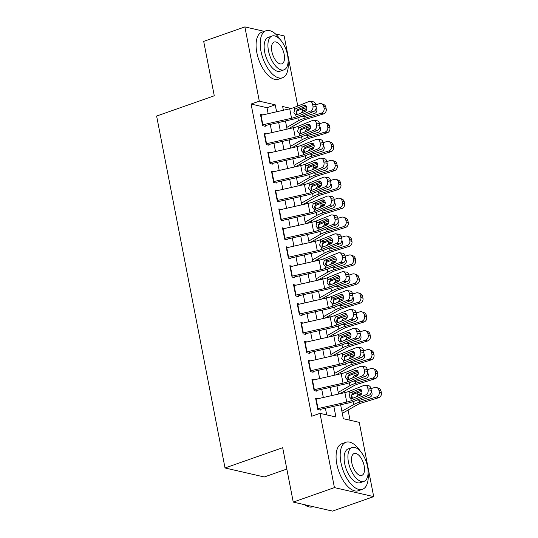 <?xml version="1.0" encoding="UTF-8"?>
<svg xmlns="http://www.w3.org/2000/svg" width="538" height="538" viewBox="0 0 538 538"><rect width="100%" height="100%" fill="white"/><g stroke="black" fill="none" stroke-linecap="round" stroke-linejoin="round"><path stroke-width="0.81" d="M286.828 469.049L264.286 476.977L225.025 467.973L156.619 116.053L214.272 95.777L203.694 41.379L244.877 26.9L264.266 31.345M275.449 33.914L284.138 35.905L297.77 106.026M298.402 109.295L298.577 110.169L297.433 109.907M296.741 110.815L298.577 110.169M350.05 420.245L348.066 410.057M344.683 392.659L344.387 391.139M341.011 373.742L340.715 372.215M337.333 354.818L337.037 353.298M333.654 335.9L333.358 334.374M329.976 316.976L329.68 315.456M326.297 298.059L326.001 296.532M322.618 279.135L322.323 277.615M318.94 260.217L318.644 258.691M315.261 241.293L314.965 239.773M311.589 222.376L311.294 220.856M307.911 203.458L307.615 201.932M304.232 184.534L303.936 183.014M300.554 165.617L300.258 164.09M296.875 146.692L296.579 145.173M293.197 127.775L292.901 126.248M340.628 404.771L343.338 418.705L359.256 422.357L373.695 496.621L334.428 487.61L319.996 413.352L335.914 417.004L333.836 406.311M334.428 487.61L293.25 502.095L332.511 511.1L373.695 496.621M318.019 398.698L315.591 398.147L317.797 409.499L320.446 410.104M314.34 379.781L311.912 379.223L314.118 390.575L316.774 391.187M310.668 360.863L308.234 360.305L310.439 371.657L313.096 372.262M306.99 341.939L304.555 341.381L306.761 352.733L309.417 353.345M303.311 323.022L300.876 322.464L303.082 333.816L305.739 334.421M299.632 304.098L297.198 303.54L299.41 314.891L302.06 315.503M295.954 285.18L293.526 284.622L295.732 295.974L298.382 296.579M292.275 266.256L289.847 265.698L292.053 277.057L294.703 277.662M288.597 247.339L286.169 246.781L288.375 258.132L291.024 258.744M284.918 228.415L282.49 227.863L284.696 239.215L287.353 239.82M281.246 209.497L278.812 208.939L281.018 220.291L283.674 220.903M277.568 190.58L275.133 190.022L277.339 201.373L279.995 201.979M273.889 171.656L271.455 171.097L273.66 182.449L276.317 183.061M270.211 152.738L267.776 152.18L269.989 163.532L272.638 164.137M266.532 133.814L264.104 133.256L266.31 144.608L268.96 145.22M268.153 113.693L266.996 107.708L251.078 104.056L311.758 416.244L319.996 413.352M326.7 414.885L325.403 408.221M323.325 397.501L321.731 389.297M319.646 378.577L318.052 370.379M315.967 359.66L314.374 351.462M312.289 340.742L310.695 332.538M308.61 321.818L307.016 313.62M304.932 302.901L303.338 294.696M301.253 283.977L299.659 275.779M297.581 265.059L295.981 256.855M293.903 246.135L292.309 237.937M290.224 227.218L288.63 219.013M286.546 208.293L284.952 200.096M282.867 189.376L281.273 181.178M279.188 170.459L277.595 162.254M275.51 151.534L273.916 143.337M271.831 132.617L270.237 124.412M262.853 114.897L260.426 114.338L262.631 125.69L265.281 126.296M293.25 502.095L282.679 447.697L225.025 467.973M251.078 104.056L259.309 101.164L244.877 26.9M276.586 111.783L275.227 104.816L259.309 101.164M331.751 395.591L330.157 387.387M328.072 376.667L326.479 368.469M324.394 357.75L322.8 349.552M320.715 338.832L319.121 330.628M317.037 319.908L315.443 311.71M313.358 300.991L311.764 292.786M309.686 282.067L308.092 273.869M306.008 263.149L304.414 254.945M302.329 244.225L300.735 236.027M298.651 225.308L297.057 217.103M294.972 206.384L293.378 198.186M291.293 187.466L289.7 179.268M287.615 168.549L286.021 160.344M283.936 149.625L282.342 141.427M280.264 130.707L278.671 122.503M291.125 108.461L282.658 106.517L283.378 110.243M285.463 120.963L287.057 129.167M289.141 139.887L290.735 148.084M292.82 158.804L294.414 167.009M296.499 177.728L298.092 185.926M300.177 196.646L301.771 204.844M303.856 215.563L305.45 223.768M307.534 234.487L309.128 242.685M311.206 253.405L312.807 261.609M314.885 272.329L316.478 280.527M318.563 291.246L320.157 299.451M322.242 310.17L323.836 318.368M325.92 329.088L327.514 337.292M329.599 348.012L331.193 356.21M333.278 366.929L334.871 375.127M336.956 385.847L338.55 394.051M266.996 107.708L275.227 104.816M260.627 115.401A6.981 1.782 -11 0 1 261.024 115.314L289.713 108.811A9.966 2.549 169 0 0 294.36 107.398L308.846 101.561A3.988 3.073 -82.4 0 1 310.11 101.393A3.988 3.073 -82.4 0 1 312.585 104.13L312.955 106.026L316.102 106.443L315.732 104.554L312.585 104.13M265.14 125.569L292.383 119.396A14.95 3.82 169 0 0 299.343 117.284L313.836 111.44L310.682 111.016A3.988 3.073 -82.4 0 0 312.955 106.026M262.47 124.863A6.981 1.782 -11 0 1 262.86 124.769L291.556 118.273A9.966 2.549 169 0 0 296.196 116.86L310.682 111.016M297.844 109.577C296.653 110.458 296.149 111.709 296.324 113.323L296.976 114.708L304.952 111.494A3.188 2.461 97.6 0 0 306.761 107.499A3.188 2.461 97.6 0 0 304.784 105.307A3.188 2.461 97.6 0 0 303.775 105.441L295.806 108.649L298.287 109.342L297.844 109.577M316.102 106.443A3.988 3.073 97.6 0 1 313.836 111.44M306.183 106.161L298.287 109.342M310.11 101.393L313.257 101.81A3.988 3.073 97.6 0 1 315.732 104.554M296.983 114.708L295.799 114.823L293.876 112.644L294.75 109.436L295.806 108.649M296.196 116.86L295.678 114.789M288.287 128.885L302.484 120.774A9.966 2.549 -11 0 1 306.357 119.194L323.419 113.942L321.3 113.155A3.988 3.558 -69.6 0 0 324.098 108.279L326.216 109.066A3.988 3.558 110.4 0 1 323.419 113.942M286.727 127.466L298.429 120.781A14.95 3.82 -11 0 1 304.246 118.407L321.3 113.155M296.485 111.386L296.593 111.326A14.95 3.82 -11 0 1 302.403 108.945L306.781 107.6M315.786 104.823L319.464 103.693A3.988 3.558 -69.6 0 1 321.583 103.74L323.701 104.527A3.988 3.558 110.4 0 1 325.846 107.176L326.216 109.066M316.142 108.077A3.188 2.845 110.4 0 1 316.848 109.51A3.188 2.845 110.4 0 1 314.609 113.41L304.447 116.538L302.121 116.161M301.112 113.041L302.746 110.7L305.766 110.956M325.846 107.176L323.735 106.389L324.098 108.279M323.735 106.389A3.988 3.558 -69.6 0 0 321.583 103.74M306.66 109.443L303.271 110.485M280.506 39.913A24.923 12.024 70.6 0 0 265.96 30.753A24.923 12.024 70.6 0 0 260.964 51.218A24.923 12.024 70.6 0 0 282.497 77.775A24.923 12.024 70.6 0 0 288.106 61.527M265.96 30.753L261.845 32.199A24.923 12.024 70.6 0 0 256.848 52.67A24.923 12.024 70.6 0 0 278.381 79.221L282.497 77.775M283.97 69.859L280.184 71.191A17.942 8.662 -109.4 0 1 264.683 52.072A17.942 8.662 -109.4 0 1 268.28 37.337L272.067 36.006A17.942 8.662 70.6 0 0 268.469 50.74A17.942 8.662 70.6 0 0 283.97 69.859A17.942 8.662 70.6 0 0 287.568 55.118A17.942 8.662 70.6 0 0 272.067 36.006M271.865 51.52A11.56 5.582 70.6 0 0 281.858 63.84A11.56 5.582 70.6 0 0 284.172 54.345A11.56 5.582 70.6 0 0 274.185 42.025A11.56 5.582 70.6 0 0 271.865 51.52M360.5 451.429A24.923 12.024 70.6 0 0 345.954 442.27A24.923 12.024 70.6 0 0 340.957 462.741A24.923 12.024 70.6 0 0 362.491 489.291A24.923 12.024 70.6 0 0 368.1 473.043M345.954 442.27L341.838 443.722A24.923 12.024 70.6 0 0 336.842 464.186A24.923 12.024 70.6 0 0 358.369 490.737L362.491 489.291M363.964 481.375L360.171 482.707A17.942 8.662 -109.4 0 1 344.67 463.588A17.942 8.662 -109.4 0 1 348.268 448.853L352.06 447.522A17.942 8.662 70.6 0 0 348.463 462.256A17.942 8.662 70.6 0 0 363.964 481.375A17.942 8.662 70.6 0 0 367.562 466.641A17.942 8.662 70.6 0 0 352.06 447.522M351.852 463.036A11.56 5.582 70.6 0 0 361.845 475.357A11.56 5.582 70.6 0 0 364.165 465.861A11.56 5.582 70.6 0 0 354.172 453.541A11.56 5.582 70.6 0 0 351.852 463.036M304.562 504.691A24.923 12.024 70.6 0 0 305.12 505.088A24.923 12.024 70.6 0 0 312.746 506.783L313.123 506.655M305.12 505.088L304.616 504.738A24.324 11.742 -109.4 0 1 304.521 504.678M264.306 134.325A6.981 1.782 -11 0 1 264.696 134.231L293.392 127.728A9.966 2.549 169 0 0 298.032 126.322L312.524 120.478A3.988 3.073 -82.4 0 1 313.788 120.31A3.988 3.073 -82.4 0 1 316.263 123.054L316.626 124.944L319.78 125.367L319.411 123.471L316.263 123.054M268.818 144.487L296.061 138.32A14.95 3.82 169 0 0 303.022 136.201L317.507 130.357L314.36 129.94A3.988 3.073 -82.4 0 0 316.626 124.944M266.149 143.781A6.981 1.782 -11 0 1 266.539 143.693L295.234 137.19A9.966 2.549 169 0 0 299.874 135.778L314.36 129.94M301.522 128.495C300.332 129.382 299.827 130.626 300.002 132.24L300.655 133.626L308.63 130.411A3.188 2.461 97.6 0 0 310.439 126.417A3.188 2.461 97.6 0 0 308.462 124.224A3.188 2.461 97.6 0 0 307.454 124.359L299.478 127.573L301.966 128.259L301.522 128.495M319.78 125.367A3.988 3.073 97.6 0 1 317.507 130.357M309.861 125.078L301.966 128.259M313.788 120.31L316.936 120.734A3.988 3.073 97.6 0 1 319.411 123.471M300.655 133.626L299.478 133.74L297.554 131.561L298.429 128.36L299.478 127.573M299.874 135.778L299.357 133.713M267.985 153.243A6.981 1.782 -11 0 1 268.375 153.148L297.07 146.652A9.966 2.549 169 0 0 301.71 145.24L316.203 139.396A3.988 3.073 -82.4 0 1 317.467 139.228A3.988 3.073 -82.4 0 1 319.942 141.971L320.305 143.861L323.452 144.285L323.089 142.395L319.942 141.971M272.497 163.411L299.74 157.237A14.95 3.82 169 0 0 306.7 155.126L321.186 149.282L318.039 148.858A3.988 3.073 -82.4 0 0 320.305 143.861M269.827 162.705A6.981 1.782 -11 0 1 270.217 162.611L298.913 156.107A9.966 2.549 169 0 0 303.553 154.702L318.039 148.858M305.201 147.419C304.01 148.3 303.506 149.551 303.681 151.165L304.333 152.55L312.302 149.335A3.188 2.461 97.6 0 0 314.118 145.341A3.188 2.461 97.6 0 0 312.141 143.148A3.188 2.461 97.6 0 0 311.125 143.283L303.156 146.491L305.645 147.183L305.201 147.419M323.452 144.285A3.988 3.073 97.6 0 1 321.186 149.282M313.54 144.002L305.645 147.183M317.467 139.228L320.614 139.651A3.988 3.073 97.6 0 1 323.089 142.395M304.333 152.55L303.156 152.664L301.233 150.485L302.107 147.278L303.156 146.491M303.553 154.702L303.035 152.631M271.663 172.167A6.981 1.782 -11 0 1 272.053 172.073L300.749 165.569A9.966 2.549 169 0 0 305.389 164.157L319.881 158.32A3.988 3.073 -82.4 0 1 321.146 158.152A3.988 3.073 -82.4 0 1 323.614 160.896L323.984 162.785L327.131 163.209L326.768 161.313L323.614 160.896M276.176 182.328L303.419 176.155A14.95 3.82 169 0 0 310.379 174.043L324.865 168.199L321.717 167.782A3.988 3.073 -82.4 0 0 323.984 162.785M273.506 181.622A6.981 1.782 -11 0 1 273.896 181.535L302.585 175.032A9.966 2.549 169 0 0 307.232 173.619L321.717 167.782M308.879 166.336C307.689 167.224 307.178 168.468 307.359 170.082L308.012 171.467L315.981 168.253A3.188 2.461 97.6 0 0 317.797 164.258A3.188 2.461 97.6 0 0 315.819 162.066A3.188 2.461 97.6 0 0 314.804 162.2L306.835 165.415L309.323 166.101L308.879 166.336M327.131 163.209A3.988 3.073 97.6 0 1 324.865 168.199M317.218 162.92L309.323 166.101M321.146 158.152L324.293 158.576A3.988 3.073 97.6 0 1 326.768 161.313M308.012 171.467L306.835 171.582L304.911 169.403L305.786 166.202L306.835 165.415M307.232 173.619L306.714 171.555M275.342 191.084A6.981 1.782 -11 0 1 275.732 190.99L304.427 184.494A9.966 2.549 169 0 0 309.068 183.081L323.56 177.237A3.988 3.073 -82.4 0 1 324.824 177.069A3.988 3.073 -82.4 0 1 327.292 179.813L327.662 181.703L330.809 182.126L330.446 180.237L327.292 179.813M279.854 201.252L307.09 195.079A14.95 3.82 169 0 0 314.058 192.96L328.543 187.123L325.396 186.699A3.988 3.073 -82.4 0 0 327.662 181.703M277.178 200.546A6.981 1.782 -11 0 1 277.574 200.452L306.263 193.949A9.966 2.549 169 0 0 310.903 192.543L325.396 186.699M312.558 185.26C311.368 186.141 310.856 187.385 311.038 188.999L311.69 190.391L319.659 187.177A3.188 2.461 97.6 0 0 321.475 183.182A3.188 2.461 97.6 0 0 319.498 180.99A3.188 2.461 97.6 0 0 318.483 181.118L310.513 184.332L313.002 185.025L312.558 185.26M330.809 182.126A3.988 3.073 97.6 0 1 328.543 187.123M320.89 181.844L313.002 185.025M324.824 177.069L327.972 177.493A3.988 3.073 97.6 0 1 330.446 180.237M311.69 190.391L310.513 190.506L308.59 188.32L309.464 185.119L310.513 184.332M310.903 192.543L310.386 190.472M291.966 147.809L306.162 139.698A9.966 2.549 -11 0 1 310.036 138.111L327.097 132.859L324.979 132.072A3.988 3.558 -69.6 0 0 327.776 127.203L329.895 127.983A3.988 3.558 110.4 0 1 327.097 132.859M290.406 146.39L302.107 139.705A14.95 3.82 -11 0 1 307.924 137.325L324.979 132.072M300.164 130.304L300.271 130.243A14.95 3.82 -11 0 1 306.082 127.869L310.46 126.517M319.464 123.747L323.143 122.617A3.988 3.558 -69.6 0 1 325.261 122.657L327.38 123.444A3.988 3.558 110.4 0 1 329.525 126.094L329.895 127.983M319.821 126.995A3.188 2.845 110.4 0 1 320.527 128.434A3.188 2.845 110.4 0 1 318.288 132.328L308.126 135.462L305.799 135.078M304.79 131.958L306.425 129.624L309.444 129.873M329.525 126.094L327.413 125.307L327.776 127.203M327.413 125.307A3.988 3.558 -69.6 0 0 325.261 122.657M310.332 128.36L306.949 129.402M295.644 166.726L309.841 158.616A9.966 2.549 -11 0 1 313.715 157.029L330.776 151.777L328.657 150.996A3.988 3.558 -69.6 0 0 331.455 146.121L333.573 146.908A3.988 3.558 110.4 0 1 330.776 151.777M294.084 165.307L305.786 158.623A14.95 3.82 -11 0 1 311.603 156.249L328.657 150.996M303.842 149.221L303.943 149.167A14.95 3.82 -11 0 1 309.76 146.787L314.138 145.442M323.143 142.664L326.815 141.534A3.988 3.558 -69.6 0 1 328.94 141.581L331.058 142.368A3.988 3.558 110.4 0 1 333.204 145.018L333.573 146.908M323.499 145.919A3.188 2.845 110.4 0 1 324.206 147.351A3.188 2.845 110.4 0 1 321.966 151.252L311.805 154.379L309.478 154.002M308.469 150.882L310.103 148.542L313.116 148.797M333.204 145.018L331.085 144.231L331.455 146.121M331.085 144.231A3.988 3.558 -69.6 0 0 328.94 141.581M314.01 147.284L310.628 148.327M299.323 185.65L313.519 177.54A9.966 2.549 -11 0 1 317.393 175.953L334.448 170.701L332.336 169.914A3.988 3.558 -69.6 0 0 335.134 165.045L337.252 165.825A3.988 3.558 110.4 0 1 334.448 170.701M297.763 184.231L309.464 177.547A14.95 3.82 -11 0 1 315.275 175.166L332.336 169.914M307.521 168.145L307.622 168.085A14.95 3.82 -11 0 1 313.439 165.704L317.817 164.359M326.815 161.588L330.493 160.452A3.988 3.558 -69.6 0 1 332.618 160.499L334.737 161.286A3.988 3.558 110.4 0 1 336.882 163.935L337.252 165.825M327.171 164.836A3.188 2.845 110.4 0 1 327.884 166.276A3.188 2.845 110.4 0 1 325.645 170.169L315.483 173.297L313.156 172.92M312.148 169.8L313.782 167.459L316.795 167.715M336.882 163.935L334.764 163.148L335.134 165.045M334.764 163.148A3.988 3.558 -69.6 0 0 332.618 160.499M317.689 166.202L314.306 167.244M303.002 204.568L317.198 196.457A9.966 2.549 -11 0 1 321.072 194.87L338.126 189.618L336.015 188.838A3.988 3.558 -69.6 0 0 338.812 183.962L340.931 184.749A3.988 3.558 110.4 0 1 338.126 189.618M301.441 203.149L313.143 196.464A14.95 3.82 -11 0 1 318.953 194.09L336.015 188.838M311.199 187.063L311.3 187.002A14.95 3.82 -11 0 1 317.117 184.628L321.495 183.283M330.493 180.506L334.172 179.376A3.988 3.558 -69.6 0 1 336.297 179.423L338.415 180.203A3.988 3.558 110.4 0 1 340.561 182.853L340.931 184.749M330.85 183.761A3.188 2.845 110.4 0 1 331.556 185.193A3.188 2.845 110.4 0 1 329.317 189.094L319.162 192.221L316.835 191.844M315.826 188.724L317.46 186.383L320.473 186.632M340.561 182.853L338.442 182.073L338.812 183.962M338.442 182.073A3.988 3.558 -69.6 0 0 336.297 179.423M321.368 185.126L317.985 186.168M279.02 210.002A6.981 1.782 -11 0 1 279.41 209.914L308.106 203.411A9.966 2.549 169 0 0 312.746 201.999L327.232 196.162A3.988 3.073 -82.4 0 1 328.503 195.993A3.988 3.073 -82.4 0 1 330.971 198.73L331.341 200.627L334.488 201.051L334.118 199.154L330.971 198.73M283.533 220.17L310.769 213.996A14.95 3.82 169 0 0 317.729 211.885L332.222 206.041L329.074 205.617A3.988 3.073 -82.4 0 0 331.341 200.627M280.856 219.464A6.981 1.782 -11 0 1 281.246 219.376L309.942 212.873A9.966 2.549 169 0 0 314.582 211.461L329.074 205.617M316.236 204.178C315.046 205.059 314.535 206.31 314.717 207.924L315.369 209.309L323.338 206.094A3.188 2.461 97.6 0 0 325.154 202.1A3.188 2.461 97.6 0 0 323.177 199.907A3.188 2.461 97.6 0 0 322.161 200.042L314.192 203.256L316.68 203.942L316.236 204.178M334.488 201.051A3.988 3.073 97.6 0 1 332.222 206.041M324.569 200.761L316.68 203.942M328.503 195.993L331.65 196.417A3.988 3.073 97.6 0 1 334.118 199.154M315.369 209.309L314.185 209.423L312.269 207.244L313.143 204.036L314.192 203.256M314.582 211.461L314.064 209.396M306.68 223.485L320.87 215.382A9.966 2.549 -11 0 1 324.75 213.794L341.805 208.542L339.693 207.755A3.988 3.558 -69.6 0 0 342.491 202.88L344.602 203.667A3.988 3.558 110.4 0 1 341.805 208.542M305.12 222.073L316.821 215.388A14.95 3.82 -11 0 1 322.632 213.008L339.693 207.755M314.878 205.987L314.979 205.926A14.95 3.82 -11 0 1 320.796 203.546L325.167 202.201M334.172 199.43L337.851 198.293A3.988 3.558 -69.6 0 1 339.976 198.34L342.087 199.127A3.988 3.558 110.4 0 1 344.239 201.777L344.602 203.667M334.528 202.678A3.188 2.845 110.4 0 1 335.235 204.11A3.188 2.845 110.4 0 1 332.995 208.011L322.834 211.138L320.514 210.761M319.505 207.641L321.139 205.301L324.152 205.556M344.239 201.777L342.121 200.99L342.491 202.88M342.121 200.99A3.988 3.558 -69.6 0 0 339.976 198.34M325.046 204.043L321.657 205.086M282.699 228.926A6.981 1.782 -11 0 1 283.089 228.832L311.784 222.329A9.966 2.549 169 0 0 316.425 220.923L330.91 215.079A3.988 3.073 -82.4 0 1 332.175 214.911A3.988 3.073 -82.4 0 1 334.649 217.655L335.019 219.544L338.167 219.968L337.797 218.078L334.649 217.655M287.205 239.094L314.448 232.92A14.95 3.82 169 0 0 321.408 230.802L335.9 224.965L332.753 224.541A3.988 3.073 -82.4 0 0 335.019 219.544M284.535 238.388A6.981 1.782 -11 0 1 284.925 238.294L313.62 231.791A9.966 2.549 169 0 0 318.261 230.385L332.753 224.541M328.247 219.679L319.915 223.102C318.718 223.983 318.214 225.227 318.395 226.841L319.047 228.233M338.167 219.968A3.988 3.073 97.6 0 1 335.9 224.965M332.175 214.911L335.329 215.334A3.988 3.073 97.6 0 1 337.797 218.078M318.261 230.385L317.864 228.341L315.94 226.162L316.821 222.961L325.84 218.959A3.188 2.461 97.6 0 1 326.848 218.825A3.188 2.461 97.6 0 1 328.832 221.024A3.188 2.461 97.6 0 1 327.017 225.019L319.047 228.226L317.743 228.314M310.352 242.409L324.548 234.299A9.966 2.549 -11 0 1 328.429 232.712L345.483 227.46L343.365 226.673A3.988 3.558 -69.6 0 0 346.169 221.804L348.281 222.591A3.988 3.558 110.4 0 1 345.483 227.46M308.799 240.99L320.493 234.306A14.95 3.82 -11 0 1 326.31 231.925L343.365 226.673M318.55 224.904L318.657 224.844A14.95 3.82 -11 0 1 324.475 222.47L328.846 221.118M337.851 218.347L341.529 217.218A3.988 3.558 -69.6 0 1 343.654 217.265L345.766 218.045A3.988 3.558 110.4 0 1 347.918 220.694L348.281 222.591M338.207 221.602A3.188 2.845 110.4 0 1 338.913 223.035A3.188 2.845 110.4 0 1 336.674 226.935L326.512 230.062L324.192 229.686M323.183 226.565L324.811 224.225L327.83 224.474M347.918 220.694L345.8 219.914L346.169 221.804M345.8 219.914A3.988 3.558 -69.6 0 0 343.654 217.265M328.725 222.961L325.335 224.003M286.377 247.843A6.981 1.782 -11 0 1 286.767 247.756L315.463 241.253A9.966 2.549 169 0 0 320.103 239.84L334.589 234.003A3.988 3.073 -82.4 0 1 335.853 233.835A3.988 3.073 -82.4 0 1 338.328 236.572L338.698 238.469L341.845 238.885L341.475 236.996L338.328 236.572M290.883 258.011L318.126 251.838A14.95 3.82 169 0 0 325.087 249.726L339.579 243.882L336.432 243.458A3.988 3.073 -82.4 0 0 338.698 238.469M288.213 257.305A6.981 1.782 -11 0 1 288.603 257.211L317.299 250.715A9.966 2.549 169 0 0 321.939 249.302L336.432 243.458M323.594 242.019C322.397 242.9 321.892 244.151 322.067 245.765L322.719 247.15L330.695 243.936A3.188 2.461 97.6 0 0 332.504 239.941A3.188 2.461 97.6 0 0 330.527 237.749A3.188 2.461 97.6 0 0 329.518 237.883L321.549 241.098L324.031 241.784L323.594 242.019M341.845 238.885A3.988 3.073 97.6 0 1 339.579 243.882M331.926 238.603L324.031 241.784M335.853 233.835L339.007 234.252A3.988 3.073 97.6 0 1 341.475 236.996M322.726 247.15L321.542 247.265L319.619 245.086L320.5 241.878L321.549 241.098M321.939 249.302L321.421 247.231M314.031 261.327L328.227 253.216A9.966 2.549 -11 0 1 332.107 251.636L349.162 246.384L347.044 245.597A3.988 3.558 -69.6 0 0 349.848 240.721L351.96 241.508A3.988 3.558 110.4 0 1 349.162 246.384M312.47 259.908L324.172 253.23A14.95 3.82 -11 0 1 329.989 250.849L347.044 245.597M322.228 243.828L322.336 243.768A14.95 3.82 -11 0 1 328.153 241.387L332.524 240.042M341.529 237.271L345.208 236.135A3.988 3.558 -69.6 0 1 347.333 236.182L349.444 236.969A3.988 3.558 110.4 0 1 351.59 239.618L351.96 241.508M341.886 240.52A3.188 2.845 110.4 0 1 342.592 241.952A3.188 2.845 110.4 0 1 340.352 245.853L330.191 248.98L327.871 248.603M326.855 245.483L328.489 243.142L331.509 243.398M351.59 239.618L349.478 238.832L349.848 240.721M349.478 238.832A3.988 3.558 -69.6 0 0 347.333 236.182M332.403 241.885L329.014 242.927M290.056 266.767A6.981 1.782 -11 0 1 290.446 266.673L319.135 260.17A9.966 2.549 169 0 0 323.782 258.765L338.267 252.921A3.988 3.073 -82.4 0 1 339.532 252.752A3.988 3.073 -82.4 0 1 342.007 255.496L342.376 257.386L345.524 257.81L345.154 255.92L342.007 255.496M294.562 276.935L321.805 270.762A14.95 3.82 169 0 0 328.765 268.644L343.257 262.806L340.11 262.383A3.988 3.073 -82.4 0 0 342.376 257.386M291.892 276.223A6.981 1.782 -11 0 1 292.282 276.135L320.978 269.632A9.966 2.549 169 0 0 325.618 268.22L340.11 262.383M327.265 260.943C326.075 261.824 325.571 263.069 325.746 264.683L326.398 266.068L334.374 262.86A3.188 2.461 97.6 0 0 336.183 258.859A3.188 2.461 97.6 0 0 334.206 256.666A3.188 2.461 97.6 0 0 333.197 256.801L325.228 260.015L327.709 260.701L327.265 260.943M345.524 257.81A3.988 3.073 97.6 0 1 343.257 262.806M335.604 257.52L327.709 260.701M339.532 252.752L342.679 253.176A3.988 3.073 97.6 0 1 345.154 255.92M326.405 266.068L325.221 266.182L323.298 264.003L324.172 260.802L325.228 260.015M325.618 268.22L325.1 266.155M317.709 280.251L331.906 272.141A9.966 2.549 -11 0 1 335.779 270.553L352.841 265.301L350.722 264.514A3.988 3.558 -69.6 0 0 353.52 259.646L355.638 260.432A3.988 3.558 110.4 0 1 352.841 265.301M316.149 278.832L327.85 272.147A14.95 3.82 -11 0 1 333.668 269.767L350.722 264.514M325.907 262.746L326.015 262.685A14.95 3.82 -11 0 1 331.825 260.311L336.203 258.96M345.208 256.189L348.886 255.059A3.988 3.558 -69.6 0 1 351.005 255.099L353.123 255.886A3.988 3.558 110.4 0 1 355.268 258.536L355.638 260.432M345.564 259.444A3.188 2.845 110.4 0 1 346.27 260.876A3.188 2.845 110.4 0 1 344.031 264.77L333.869 267.904L331.543 267.527M330.534 264.4L332.168 262.067L335.187 262.315M355.268 258.536L353.157 257.749L353.52 259.646M353.157 257.749A3.988 3.558 -69.6 0 0 351.005 255.099M336.082 260.802L332.692 261.845M293.728 285.685A6.981 1.782 -11 0 1 294.125 285.597L322.813 279.094A9.966 2.549 169 0 0 327.454 277.682L341.946 271.845A3.988 3.073 -82.4 0 1 343.21 271.677A3.988 3.073 -82.4 0 1 345.685 274.414L346.048 276.31L349.202 276.727L348.832 274.837L345.685 274.414M298.24 295.853L325.483 289.679A14.95 3.82 169 0 0 332.444 287.568L346.936 281.724L343.782 281.3A3.988 3.073 -82.4 0 0 346.048 276.31M295.57 295.147A6.981 1.782 -11 0 1 295.961 295.053L324.656 288.556A9.966 2.549 169 0 0 329.296 287.144L343.782 281.3M339.283 276.445L330.944 279.861C329.754 280.742 329.249 281.993 329.424 283.607L330.076 284.992M349.202 276.727A3.988 3.073 97.6 0 1 346.936 281.724M343.21 271.677L346.358 272.094A3.988 3.073 97.6 0 1 348.832 274.837M329.296 287.144L328.9 285.106L326.976 282.927L327.85 279.72L336.875 275.725A3.188 2.461 97.6 0 1 337.884 275.591A3.188 2.461 97.6 0 1 339.861 277.783A3.188 2.461 97.6 0 1 338.052 281.777L330.083 284.992L328.779 285.073M321.388 299.168L335.584 291.058A9.966 2.549 -11 0 1 339.458 289.478L356.519 284.225L354.401 283.439A3.988 3.558 -69.6 0 0 357.198 278.563L359.317 279.35A3.988 3.558 110.4 0 1 356.519 284.225M319.828 297.749L331.529 291.065A14.95 3.82 -11 0 1 337.346 288.691L354.401 283.439M329.586 281.67L329.693 281.609A14.95 3.82 -11 0 1 335.504 279.229L339.881 277.884M348.886 275.106L352.565 273.976A3.988 3.558 -69.6 0 1 354.683 274.024L356.802 274.81A3.988 3.558 110.4 0 1 358.947 277.46L359.317 279.35M349.243 278.361A3.188 2.845 110.4 0 1 349.949 279.794A3.188 2.845 110.4 0 1 347.709 283.694L337.548 286.821L335.221 286.445M334.212 283.324L335.846 280.984L338.866 281.239M358.947 277.46L356.835 276.673L357.198 278.563M356.835 276.673A3.988 3.558 -69.6 0 0 354.683 274.024M339.754 279.726L336.371 280.769M297.406 304.609A6.981 1.782 -11 0 1 297.796 304.515L326.492 298.012A9.966 2.549 169 0 0 331.132 296.606L345.625 290.762A3.988 3.073 -82.4 0 1 346.889 290.594A3.988 3.073 -82.4 0 1 349.364 293.338L349.727 295.228L352.874 295.651L352.511 293.755L349.364 293.338M301.919 314.77L329.162 308.604A14.95 3.82 169 0 0 336.122 306.485L350.608 300.641L347.461 300.224A3.988 3.073 -82.4 0 0 349.727 295.228M299.249 314.064A6.981 1.782 -11 0 1 299.639 313.977L328.335 307.474A9.966 2.549 169 0 0 332.975 306.061L347.461 300.224M334.623 298.778C333.432 299.666 332.928 300.91 333.103 302.524L333.755 303.909L341.724 300.695A3.188 2.461 97.6 0 0 343.54 296.7A3.188 2.461 97.6 0 0 341.563 294.508A3.188 2.461 97.6 0 0 340.547 294.642L332.578 297.857L335.066 298.543L334.623 298.778M352.874 295.651A3.988 3.073 97.6 0 1 350.608 300.641M342.962 295.362L335.066 298.543M346.889 290.594L350.036 291.018A3.988 3.073 97.6 0 1 352.511 293.755M333.755 303.909L332.578 304.024L330.655 301.845L331.529 298.644L332.578 297.857M332.975 306.061L332.457 303.997M325.066 318.092L339.263 309.982A9.966 2.549 -11 0 1 343.136 308.395L360.198 303.143L358.079 302.356A3.988 3.558 -69.6 0 0 360.877 297.487L362.995 298.267A3.988 3.558 110.4 0 1 360.198 303.143M323.506 316.674L335.208 309.989A14.95 3.82 -11 0 1 341.025 307.608L358.079 302.356M333.264 300.587L333.365 300.527A14.95 3.82 -11 0 1 339.182 298.153L343.56 296.801M352.565 294.03L356.243 292.894A3.988 3.558 -69.6 0 1 358.362 292.941L360.48 293.728A3.988 3.558 110.4 0 1 362.625 296.377L362.995 298.267M352.921 297.279A3.188 2.845 110.4 0 1 353.627 298.718A3.188 2.845 110.4 0 1 351.388 302.612L341.226 305.745L338.9 305.362M337.891 302.242L339.525 299.908L342.538 300.157M362.625 296.377L360.507 295.591L360.877 297.487M360.507 295.591A3.988 3.558 -69.6 0 0 358.362 292.941M343.432 298.644L340.05 299.686M301.085 323.526A6.981 1.782 -11 0 1 301.475 323.432L330.171 316.936A9.966 2.549 169 0 0 334.811 315.524L349.303 309.68A3.988 3.073 -82.4 0 1 350.568 309.511A3.988 3.073 -82.4 0 1 353.042 312.255L353.405 314.145L356.553 314.569L356.19 312.679L353.042 312.255M305.597 333.695L332.84 327.521A14.95 3.82 169 0 0 339.801 325.409L354.286 319.565L351.139 319.142A3.988 3.073 -82.4 0 0 353.405 314.145M302.928 332.988A6.981 1.782 -11 0 1 303.318 332.894L332.007 326.391A9.966 2.549 169 0 0 336.654 324.986L351.139 319.142M338.301 317.702C337.111 318.583 336.6 319.834 336.781 321.442L337.434 322.834L345.403 319.619A3.188 2.461 97.6 0 0 347.218 315.624A3.188 2.461 97.6 0 0 345.241 313.432A3.188 2.461 97.6 0 0 344.226 313.567L336.257 316.774L338.745 317.467L338.301 317.702M356.553 314.569A3.988 3.073 97.6 0 1 354.286 319.565M346.64 314.286L338.745 317.467M350.568 309.511L353.715 309.935A3.988 3.073 97.6 0 1 356.19 312.679M337.434 322.834L336.257 322.948L334.333 320.769L335.208 317.561L336.257 316.774M336.654 324.986L336.136 322.914M328.745 337.01L342.941 328.9A9.966 2.549 -11 0 1 346.815 327.312L363.87 322.06L361.758 321.28A3.988 3.558 -69.6 0 0 364.556 316.405L366.674 317.191A3.988 3.558 110.4 0 1 363.87 322.06M327.185 335.591L338.886 328.906A14.95 3.82 -11 0 1 344.697 326.532L361.758 321.28M336.943 319.505L337.044 319.451A14.95 3.82 -11 0 1 342.861 317.07L347.239 315.725M356.243 312.948L359.915 311.818A3.988 3.558 -69.6 0 1 362.04 311.865L364.159 312.652A3.988 3.558 110.4 0 1 366.304 315.302L366.674 317.191M356.593 316.203A3.188 2.845 110.4 0 1 357.306 317.635A3.188 2.845 110.4 0 1 355.067 321.536L344.905 324.663L342.578 324.286M341.569 321.166L343.204 318.826L346.216 319.081M366.304 315.302L364.186 314.515L364.556 316.405M364.186 314.515A3.988 3.558 -69.6 0 0 362.04 311.865M347.111 317.568L343.728 318.61M304.764 342.45A6.981 1.782 -11 0 1 305.154 342.356L333.849 335.853A9.966 2.549 169 0 0 338.489 334.441L352.982 328.604A3.988 3.073 -82.4 0 1 354.246 328.436A3.988 3.073 -82.4 0 1 356.714 331.179L357.084 333.069L360.231 333.493L359.868 331.596L356.714 331.179M309.276 352.612L336.512 346.438A14.95 3.82 169 0 0 343.479 344.327L357.965 338.483L354.818 338.066A3.988 3.073 -82.4 0 0 357.084 333.069M306.599 351.906A6.981 1.782 -11 0 1 306.996 351.818L335.685 345.315A9.966 2.549 169 0 0 340.325 343.903L354.818 338.066M341.98 336.62C340.789 337.501 340.278 338.752 340.46 340.366L341.112 341.751L349.081 338.536A3.188 2.461 97.6 0 0 350.897 334.542A3.188 2.461 97.6 0 0 348.92 332.349A3.188 2.461 97.6 0 0 347.904 332.484L339.935 335.699L342.424 336.385L341.98 336.62M360.231 333.493A3.988 3.073 97.6 0 1 357.965 338.483M350.312 333.204L342.424 336.385M354.246 328.436L357.393 328.859A3.988 3.073 97.6 0 1 359.868 331.596M341.112 341.751L339.935 341.865L338.012 339.686L338.886 336.479L339.935 335.699M340.325 343.903L339.808 341.838M332.423 355.934L346.62 347.824A9.966 2.549 -11 0 1 350.494 346.237L367.548 340.984L365.436 340.198A3.988 3.558 -69.6 0 0 368.234 335.329L370.352 336.109A3.988 3.558 110.4 0 1 367.548 340.984M330.863 354.515L342.565 347.83A14.95 3.82 -11 0 1 348.375 345.45L365.436 340.198M340.621 338.429L340.722 338.368A14.95 3.82 -11 0 1 346.539 335.988L350.917 334.643M359.915 331.872L363.594 330.736A3.988 3.558 -69.6 0 1 365.719 330.783L367.837 331.569A3.988 3.558 110.4 0 1 369.983 334.219L370.352 336.109M360.272 335.12A3.188 2.845 110.4 0 1 360.978 336.559A3.188 2.845 110.4 0 1 358.738 340.453L348.584 343.58L346.257 343.204M345.248 340.083L346.882 337.743L349.895 337.999M369.983 334.219L367.864 333.432L368.234 335.329M367.864 333.432A3.988 3.558 -69.6 0 0 365.719 330.783M350.789 336.485L347.407 337.528M336.102 374.851L350.292 366.741A9.966 2.549 -11 0 1 354.172 365.154L371.227 359.902L369.115 359.122A3.988 3.558 -69.6 0 0 371.913 354.246L374.024 355.033A3.988 3.558 110.4 0 1 371.227 359.902M334.542 373.433L346.243 366.748A14.95 3.82 -11 0 1 352.054 364.374L369.115 359.122M344.3 357.346L344.401 357.286A14.95 3.82 -11 0 1 350.218 354.912L354.589 353.567M363.594 350.789L367.272 349.66A3.988 3.558 -69.6 0 1 369.398 349.707L371.509 350.487A3.988 3.558 110.4 0 1 373.661 353.136L374.024 355.033M363.95 354.044A3.188 2.845 110.4 0 1 364.656 355.477A3.188 2.845 110.4 0 1 362.417 359.377L352.255 362.504L349.935 362.128M348.927 359.007L350.561 356.667L353.574 356.916M373.661 353.136L371.543 352.356L371.913 354.246M371.543 352.356A3.988 3.558 -69.6 0 0 369.398 349.707M354.468 355.41L351.079 356.452M339.774 393.769L353.97 385.665A9.966 2.549 -11 0 1 357.851 384.078L374.905 378.826L372.787 378.039A3.988 3.558 -69.6 0 0 375.591 373.164L377.703 373.95A3.988 3.558 110.4 0 1 374.905 378.826M338.22 392.357L349.915 385.672A14.95 3.82 -11 0 1 355.732 383.291L372.787 378.039M347.972 376.27L348.079 376.21A14.95 3.82 -11 0 1 353.896 373.829L358.268 372.484M367.272 369.714L370.951 368.577A3.988 3.558 -69.6 0 1 373.076 368.624L375.188 369.411A3.988 3.558 110.4 0 1 377.34 372.061L377.703 373.95M367.629 372.962A3.188 2.845 110.4 0 1 368.335 374.394A3.188 2.845 110.4 0 1 366.096 378.295L355.934 381.422L353.614 381.045M352.605 377.925L354.233 375.585L357.252 375.84M377.34 372.061L375.221 371.274L375.591 373.164M375.221 371.274A3.988 3.558 -69.6 0 0 373.076 368.624M358.147 374.327L354.757 375.369M308.442 361.368A6.981 1.782 -11 0 1 308.832 361.274L337.528 354.777A9.966 2.549 169 0 0 342.168 353.365L356.654 347.521A3.988 3.073 -82.4 0 1 357.925 347.353A3.988 3.073 -82.4 0 1 360.393 350.097L360.763 351.986L363.91 352.41L363.54 350.52L360.393 350.097M312.955 371.536L340.191 365.363A14.95 3.82 169 0 0 347.158 363.244L361.644 357.407L358.496 356.983A3.988 3.073 -82.4 0 0 360.763 351.986M310.278 370.83A6.981 1.782 -11 0 1 310.668 370.736L339.364 364.233A9.966 2.549 169 0 0 344.004 362.827L358.496 356.983M345.658 355.544C344.468 356.425 343.957 357.669 344.138 359.283L344.791 360.675L352.76 357.461A3.188 2.461 97.6 0 0 354.576 353.466A3.188 2.461 97.6 0 0 352.598 351.274A3.188 2.461 97.6 0 0 351.583 351.401L343.614 354.616L346.102 355.309L345.658 355.544M363.91 352.41A3.988 3.073 97.6 0 1 361.644 357.407M353.991 352.128L346.102 355.309M357.925 347.353L361.072 347.777A3.988 3.073 97.6 0 1 363.54 350.52M344.791 360.675L343.607 360.79L341.691 358.604L342.565 355.403L343.614 354.616M344.004 362.827L343.486 360.756M312.121 380.285A6.981 1.782 -11 0 1 312.511 380.198L341.206 373.695A9.966 2.549 169 0 0 345.847 372.283L360.332 366.445A3.988 3.073 -82.4 0 1 361.603 366.277A3.988 3.073 -82.4 0 1 364.071 369.014L364.441 370.911L367.589 371.334L367.219 369.438L364.071 369.014M316.633 390.454L343.869 384.28A14.95 3.82 169 0 0 350.83 382.168L365.322 376.324L362.175 375.901A3.988 3.073 -82.4 0 0 364.441 370.911M313.957 389.747A6.981 1.782 -11 0 1 314.347 389.66L343.042 383.157A9.966 2.549 169 0 0 347.683 381.745L362.175 375.901M349.337 374.461C348.14 375.342 347.635 376.593 347.817 378.207L348.469 379.593L356.438 376.378A3.188 2.461 97.6 0 0 358.254 372.383A3.188 2.461 97.6 0 0 356.27 370.191A3.188 2.461 97.6 0 0 355.262 370.326L347.292 373.54L349.781 374.226L349.337 374.461M367.589 371.334A3.988 3.073 97.6 0 1 365.322 376.324M357.669 371.045L349.781 374.226M361.603 366.277L364.751 366.701A3.988 3.073 97.6 0 1 367.219 369.438M348.469 379.593L347.286 379.707L345.362 377.528L346.243 374.32L347.292 373.54M347.683 381.745L347.165 379.68M315.799 399.209A6.981 1.782 -11 0 1 316.189 399.115L344.885 392.612A9.966 2.549 169 0 0 349.525 391.207L364.011 385.363A3.988 3.073 -82.4 0 1 365.275 385.195A3.988 3.073 -82.4 0 1 367.75 387.938L368.12 389.828L371.267 390.252L370.897 388.362L367.75 387.938M320.305 409.378L347.548 403.204A14.95 3.82 169 0 0 354.508 401.086L369.001 395.248L365.853 394.825A3.988 3.073 -82.4 0 0 368.12 389.828M317.635 408.672A6.981 1.782 -11 0 1 318.025 408.577L346.721 402.074A9.966 2.549 169 0 0 351.361 400.662L365.853 394.825M353.015 393.386C351.818 394.267 351.314 395.511 351.489 397.125L352.141 398.517L360.117 395.302A3.188 2.461 97.6 0 0 361.926 391.308A3.188 2.461 97.6 0 0 359.949 389.108A3.188 2.461 97.6 0 0 358.94 389.243L350.971 392.458L353.459 393.15L353.015 393.386M371.267 390.252A3.988 3.073 97.6 0 1 369.001 395.248M361.348 389.963L353.459 393.15M365.275 385.195L368.429 385.618A3.988 3.073 97.6 0 1 370.897 388.362M352.148 398.51L350.964 398.624L349.041 396.445L349.922 393.244L350.971 392.458M351.361 400.662L350.843 398.597M342.303 413.352L357.649 404.583A9.966 2.549 -11 0 1 361.529 402.996L378.584 397.743L376.465 396.957A3.988 3.558 -69.6 0 0 379.27 392.088L381.381 392.875A3.988 3.558 110.4 0 1 378.584 397.743M341.892 411.274L353.594 404.589A14.95 3.82 -11 0 1 359.411 402.209L376.465 396.957M351.65 395.188L351.758 395.127A14.95 3.82 -11 0 1 357.575 392.753L361.946 391.402M370.951 388.631L374.63 387.501A3.988 3.558 -69.6 0 1 376.755 387.548L378.866 388.328A3.988 3.558 110.4 0 1 381.012 390.978L381.381 392.875M371.307 391.886A3.188 2.845 110.4 0 1 372.014 393.318A3.188 2.845 110.4 0 1 369.774 397.219L359.613 400.346L357.293 399.969M356.277 396.849L357.911 394.509L360.931 394.757M381.012 390.978L378.9 390.198L379.27 392.088M378.9 390.198A3.988 3.558 -69.6 0 0 376.755 387.548M361.825 393.244L358.436 394.287M294.75 109.436L294.36 107.398M291.556 118.273L289.713 108.811M262.86 124.769L261.024 115.314M305.725 105.704L303.775 105.441M302.403 108.945L302.746 110.7M296.593 111.326L297.232 114.607M297.857 117.842L298.429 120.781M303.903 116.652L304.246 118.407M298.429 128.36L298.032 126.322M295.234 137.19L293.392 127.728M266.539 143.693L264.696 134.231M309.404 124.621L307.454 124.359M302.107 147.278L301.71 145.24M298.913 156.107L297.07 146.652M270.217 162.611L268.375 153.148M313.082 143.545L311.125 143.283M305.786 166.202L305.389 164.157M302.585 175.032L300.749 165.569M273.896 181.535L272.053 172.073M316.761 162.463L314.804 162.2M309.464 185.119L309.068 183.081M306.263 193.949L304.427 184.494M277.574 200.452L275.732 190.99M320.44 181.38L318.483 181.118M306.082 127.869L306.425 129.624M300.271 130.243L300.903 133.525M301.536 136.76L302.107 139.705M307.581 135.569L307.924 137.325M309.76 146.787L310.103 148.542M303.943 149.167L304.582 152.449M305.214 155.684L305.786 158.623M311.26 154.493L311.603 156.249M313.439 165.704L313.782 167.459M307.622 168.085L308.261 171.366M308.893 174.601L309.464 177.547M314.938 173.411L315.275 175.166M317.117 184.628L317.46 186.383M311.3 187.002L311.939 190.291M312.571 193.525L313.143 196.464M318.617 192.335L318.953 194.09M313.143 204.036L312.746 201.999M309.942 212.873L308.106 203.411M281.246 219.376L279.41 209.914M324.118 200.304L322.161 200.042M320.796 203.546L321.139 205.301M314.979 205.926L315.618 209.208M316.243 212.443L316.821 215.388M322.289 211.252L322.632 213.008M316.821 222.961L316.425 220.923M313.62 231.791L311.784 222.329M284.925 238.294L283.089 228.832M327.79 219.222L325.84 218.959M317.871 222.174L320.359 222.866M324.475 222.47L324.811 224.225M318.657 224.844L319.296 228.132M319.922 231.36L320.493 234.306M325.967 230.17L326.31 231.925M320.5 241.878L320.103 239.84M317.299 250.715L315.463 241.253M288.603 257.211L286.767 247.756M331.469 238.146L329.518 237.883M328.153 241.387L328.489 243.142M322.336 243.768L322.975 247.05M323.6 250.284L324.172 253.23M329.646 249.094L329.989 250.849M324.172 260.802L323.782 258.765M320.978 269.632L319.135 260.17M292.282 276.135L290.446 266.673M335.147 257.063L333.197 256.801M331.825 260.311L332.168 262.067M326.015 262.685L326.653 265.967M327.279 269.202L327.85 272.147M333.325 268.011L333.668 269.767M327.85 279.72L327.454 277.682M324.656 288.556L322.813 279.094M295.961 295.053L294.125 285.597M338.826 275.987L336.875 275.725M328.906 278.933L331.388 279.625M335.504 279.229L335.846 280.984M329.693 281.609L330.332 284.891M330.957 288.126L331.529 291.065M337.003 286.936L337.346 288.691M331.529 298.644L331.132 296.606M328.335 307.474L326.492 298.012M299.639 313.977L297.796 304.515M342.504 294.905L340.547 294.642M339.182 298.153L339.525 299.908M333.365 300.527L334.004 303.809M334.636 307.043L335.208 309.989M340.682 305.853L341.025 307.608M335.208 317.561L334.811 315.524M332.007 326.391L330.171 316.936M303.318 332.894L301.475 323.432M346.183 313.829L344.226 313.567M342.861 317.07L343.204 318.826M337.044 319.451L337.682 322.733M338.315 325.967L338.886 328.906M344.36 324.777L344.697 326.532M338.886 336.479L338.489 334.441M335.685 345.315L333.849 335.853M306.996 351.818L305.154 342.356M349.861 332.746L347.904 332.484M346.539 335.988L346.882 337.743M340.722 338.368L341.361 341.65M341.993 344.885L342.565 347.83M348.039 343.695L348.375 345.45M350.218 354.912L350.561 356.667M344.401 357.286L345.04 360.574M345.672 363.809L346.243 366.748M351.717 362.612L352.054 364.374M353.896 373.829L354.233 375.585M348.079 376.21L348.718 379.492M349.344 382.726L349.915 385.672M355.389 381.536L355.732 383.291M342.565 355.403L342.168 353.365M339.364 364.233L337.528 354.777M310.668 370.736L308.832 361.274M353.54 351.664L351.583 351.401M346.243 374.32L345.847 372.283M343.042 383.157L341.206 373.695M314.347 389.66L312.511 380.198M357.212 370.588L355.262 370.326M349.922 393.244L349.525 391.207M346.721 402.074L344.885 392.612M318.025 408.577L316.189 399.115M360.89 389.505L358.94 389.243M357.575 392.753L357.911 394.509M351.758 395.127L352.397 398.409M353.022 401.644L353.594 404.589M359.068 400.454L359.411 402.209"/></g></svg>
